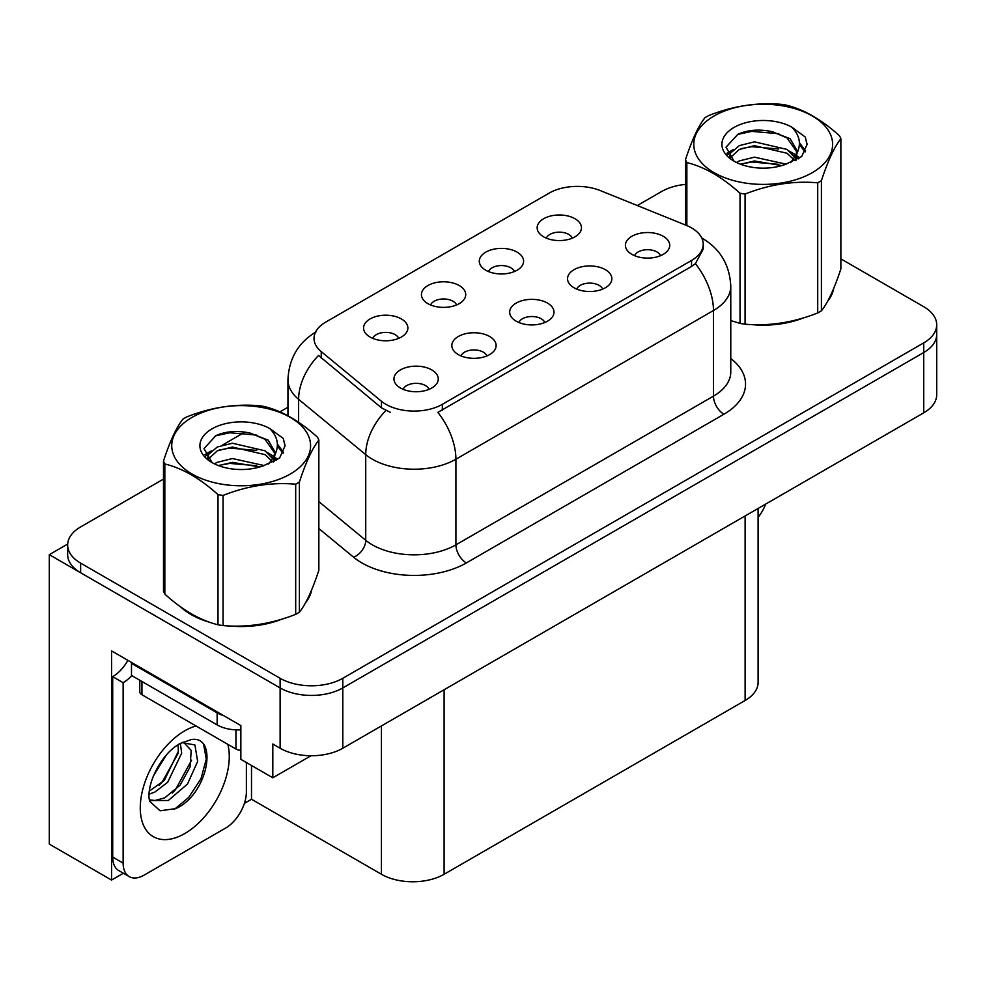 <?xml version="1.0" encoding="UTF-8"?>
<svg xmlns="http://www.w3.org/2000/svg" width="986" height="986" viewBox="0 0 986 986"><rect width="100%" height="100%" fill="white"/><g stroke="black" fill="none" stroke-linecap="round" stroke-linejoin="round"><path stroke-width="1.48" d="M544.814 322.508A13.299 7.678 0 0 0 541.24 318.774A13.299 7.678 0 0 0 528.139 316.826A13.299 7.678 0 0 0 518.87 322.508M547.501 303.096A22.16 12.793 0 0 0 519.117 301.667A22.16 12.793 0 0 0 511.771 317.566A22.16 12.793 0 0 0 516.171 321.177A22.16 12.793 0 0 0 551.901 317.566A22.16 12.793 0 0 0 547.501 303.096M456.555 304.957A13.299 7.678 0 0 0 452.981 301.223A13.299 7.678 0 0 0 439.892 299.276A13.299 7.678 0 0 0 430.611 304.957M459.254 285.546A22.16 12.793 0 0 0 430.857 284.116A22.16 12.793 0 0 0 423.524 300.015A22.16 12.793 0 0 0 427.912 303.639A22.16 12.793 0 0 0 463.642 300.015A22.16 12.793 0 0 0 459.254 285.546M486.948 355.909A13.299 7.678 0 0 0 483.374 352.175A13.299 7.678 0 0 0 470.285 350.227A13.299 7.678 0 0 0 461.004 355.909M489.648 336.497A22.16 12.793 0 0 0 461.251 335.067A22.16 12.793 0 0 0 453.917 350.967A22.16 12.793 0 0 0 458.305 354.59A22.16 12.793 0 0 0 494.035 350.967A22.16 12.793 0 0 0 489.648 336.497M429.083 389.322A13.299 7.678 0 0 0 425.508 385.588A13.299 7.678 0 0 0 412.419 383.64A13.299 7.678 0 0 0 403.151 389.322M431.782 369.91A22.16 12.793 0 0 0 403.385 368.481A22.16 12.793 0 0 0 396.052 384.38A22.16 12.793 0 0 0 400.452 387.991A22.16 12.793 0 0 0 436.182 384.38A22.16 12.793 0 0 0 431.782 369.91M602.668 289.095A13.299 7.678 0 0 0 599.106 285.361A13.299 7.678 0 0 0 586.004 283.413A13.299 7.678 0 0 0 576.736 289.095M605.367 269.683A22.16 12.793 0 0 0 576.983 268.254A22.16 12.793 0 0 0 569.637 284.153A22.16 12.793 0 0 0 574.037 287.776A22.16 12.793 0 0 0 609.767 284.153A22.16 12.793 0 0 0 605.367 269.683M660.534 255.694A13.299 7.678 0 0 0 656.972 251.96A13.299 7.678 0 0 0 643.87 250.013A13.299 7.678 0 0 0 634.602 255.694M663.233 236.283A22.16 12.793 0 0 0 634.836 234.853A22.16 12.793 0 0 0 627.503 250.752A22.16 12.793 0 0 0 631.903 254.363A22.16 12.793 0 0 0 667.633 250.752A22.16 12.793 0 0 0 663.233 236.283M572.274 238.144A13.299 7.678 0 0 0 568.712 234.409A13.299 7.678 0 0 0 555.611 232.462A13.299 7.678 0 0 0 546.343 238.144M574.974 218.732A22.16 12.793 0 0 0 546.589 217.302A22.16 12.793 0 0 0 539.243 233.201A22.16 12.793 0 0 0 543.643 236.825A22.16 12.793 0 0 0 579.374 233.201A22.16 12.793 0 0 0 574.974 218.732M514.409 271.557A13.299 7.678 0 0 0 510.847 267.81A13.299 7.678 0 0 0 497.745 265.875A13.299 7.678 0 0 0 488.477 271.557M517.108 252.133A22.16 12.793 0 0 0 488.723 250.715A22.16 12.793 0 0 0 481.378 266.602A22.16 12.793 0 0 0 485.778 270.226A22.16 12.793 0 0 0 521.508 266.602A22.16 12.793 0 0 0 517.108 252.133M398.689 338.371A13.299 7.678 0 0 0 395.115 334.624A13.299 7.678 0 0 0 382.026 332.689A13.299 7.678 0 0 0 372.757 338.371M401.388 318.946A22.16 12.793 0 0 0 372.991 317.529A22.16 12.793 0 0 0 365.658 333.416A22.16 12.793 0 0 0 370.058 337.039A22.16 12.793 0 0 0 405.788 333.416A22.16 12.793 0 0 0 401.388 318.946M691.543 227.889A39.884 23.023 0 0 0 686.207 225.313L600.203 190.544A39.884 23.023 0 0 0 549.128 193.133L325.713 322.114A39.884 23.023 0 0 0 314.029 338.395A39.884 23.023 0 0 0 321.239 351.608L381.459 401.265A39.884 23.023 0 0 0 442.332 404.334L691.543 260.452A39.884 23.023 0 0 0 703.215 244.171A39.884 23.023 0 0 0 691.543 227.889M67.689 544.05L49.3 554.674L280.123 687.932A44.308 25.587 0 0 0 342.795 687.932L923.722 352.544A44.308 25.587 0 0 0 936.7 334.451A44.308 25.587 0 0 1 923.722 352.544L342.795 687.932A44.308 25.587 0 0 1 280.123 687.932L80.63 572.755A44.308 25.587 0 0 1 67.652 554.674L67.652 545.024A44.308 25.587 0 0 0 80.63 563.117L280.123 678.282A44.308 25.587 0 0 0 342.795 678.282L923.722 342.894A44.308 25.587 0 0 0 936.7 324.801A44.308 25.587 0 0 0 923.722 306.708L840.873 258.874M123.361 873.239L111.554 880.054L111.554 650.908L240.855 725.56L240.855 759.331L272.814 777.781L272.814 744.011L280.123 748.238A44.308 25.587 0 0 0 342.795 748.238L923.722 412.838A44.308 25.587 0 0 0 936.7 394.757L936.7 324.801M311.021 755.732L272.814 777.781M111.554 880.054L49.3 844.115L49.3 554.674M758.098 508.468L758.098 682.386A44.308 25.587 180 0 1 745.12 700.479L444.107 874.274A44.308 25.587 180 0 1 381.434 874.274L251.504 799.252L251.504 765.481M251.504 799.252L244.405 803.356M180.5 606.784A70.906 40.931 0 0 0 191.037 614.549A70.906 40.931 0 0 0 209.944 622.351M703.215 244.171L703.215 249.064L695.401 263.669L691.543 266.466L437.846 412.37A51.703 29.851 60 0 1 455.914 459.217A59.086 34.116 180 0 1 372.351 459.217A59.086 34.116 180 0 1 365.732 454.657L298.622 399.33A59.086 34.116 180 0 1 287.949 379.758L287.949 415.772M390.419 412.37L381.459 407.834L318.552 355.465A51.703 34.572 129.5 0 0 298.622 399.33L298.622 422.279M730.774 320.623A70.906 40.931 0 0 0 731.969 320.968M751.073 324.554A70.906 40.931 0 0 0 803.59 317.849M827.537 301.408A70.906 40.931 0 0 0 833.712 288.405M229.048 625.937A70.906 40.931 0 0 0 281.577 619.245M305.512 602.791A70.906 40.931 0 0 0 311.699 589.788M685.504 184.394A44.308 25.587 0 0 0 661.557 191.53L637.301 205.544M287.949 407.243L279.913 411.877M244.959 432.053L222.454 445.056M163.491 479.097L80.63 526.931A44.308 25.587 0 0 0 67.652 545.024M765.678 504.092A29.543 17.058 -60 0 1 758.098 517.33M175.816 808.606L160.114 810.8L149.675 801.335L148.985 797.625C148.713 791.635 150.008 784.893 152.879 777.399C158.413 764.175 165.66 754.068 174.621 747.055L179.637 743.678L191.148 739.611C218.645 734.73 208.268 794.383 175.816 808.606M183.569 742.261L191.185 750.408L190.125 766.874L180.142 785.152L164.699 797.884L154.95 800.509L149.256 799.831M149.428 800.583L168.298 800.484L187.488 784.055L197.644 761.414L194.92 744.972L182.176 742.655L179.514 743.801M153.68 775.415L166.375 754.919M148.972 794.198L154.765 792.128L167.669 782.292L181.683 753.156L180.364 743.395M149.243 791.166L164.354 780.382L178.367 751.246L178.035 744.652M246.389 762.535L246.389 791.955A29.543 17.058 -60 0 1 225.498 828.141L144.03 875.174A29.543 17.058 -60 0 1 129.265 876.64L118.813 870.613A29.543 17.058 -60 0 1 112.7 857.08L112.7 676.667A29.543 17.058 120 0 0 127.884 660.337M131.742 675.595A29.543 17.058 -60 0 1 123.139 682.694L112.7 676.667M129.265 876.64A29.543 17.058 -60 0 1 123.139 863.12L123.139 682.694M223.834 715.737A29.543 17.058 180 0 1 217.142 712.841L131.495 663.393A29.543 17.058 0 0 0 132.383 662.937M217.142 712.841L217.142 724.907A29.543 17.058 0 0 0 240.855 729.825M131.495 663.393L131.495 675.459L217.142 724.907M159.153 785.287L162.148 782.144L178.146 753.304M172.316 793.04L175.409 789.798L191.629 760.12M174.67 809.124L188.671 797.452L201.045 778.583L206.271 759.06L203.769 745.157M831.272 294.013A70.166 40.512 180 0 1 830.508 295.615M796.552 319.858A70.166 40.512 180 0 1 760.785 324.702M309.247 595.396A70.166 40.512 180 0 1 308.495 597.011M274.527 621.242A70.166 40.512 180 0 1 238.76 626.085M201.218 618.9A70.166 40.512 180 0 1 191.555 614.241A70.166 40.512 180 0 1 185.195 610.026M139.778 680.241L139.778 691.741A7.383 4.264 0 0 0 141.947 694.748L235.95 749.027A7.383 4.264 0 0 0 240.855 750.272M714.098 115.978A69.427 40.081 -0 0 0 714.098 172.661A69.427 40.081 -0 0 0 812.279 172.661A69.427 40.081 -0 0 0 812.279 115.978A69.427 40.081 -0 0 0 714.098 115.978M730.774 320.549L740.03 323.408A79.767 46.046 -0 0 0 745.083 324.197C769.191 326.304 793.397 322.558 817.714 312.956A79.767 46.046 -0 0 0 819.588 311.909A79.767 46.046 -0 0 0 821.412 310.824C827.87 302.739 834.353 288.762 840.873 268.895L840.873 138.743A79.767 46.046 -0 0 0 839.517 135.821C821.745 119.725 804.021 109.495 786.347 105.12A79.767 46.046 -0 0 0 781.294 104.343C756.989 102.261 732.771 106.007 708.663 115.584A79.767 46.046 -0 0 0 706.789 116.631A79.767 46.046 -0 0 0 704.965 117.716C698.458 125.912 691.962 139.889 685.504 159.646A79.767 46.046 -0 0 0 686.86 162.567L686.86 225.584M740.03 323.408L740.03 193.256C722.257 177.16 704.534 166.93 686.86 162.567M740.03 193.256A79.767 46.046 -0 0 0 745.083 194.045L745.083 324.197M817.714 312.956L817.714 182.804C793.594 180.697 769.388 184.444 745.083 194.045M817.714 182.804A79.767 46.046 -0 0 0 819.588 181.757A79.767 46.046 -0 0 0 821.412 180.672L821.412 310.824M786.162 164.169L754.45 157.156L739.315 160.928L736.456 162.468M781.738 165.599L754.45 160.977L740.498 164.218M796.084 160.2L795.776 159.387M794.839 157.464L787.062 149.428L754.45 141.836L739.315 145.608L730.577 153.064L729.43 157.131M793.594 159.375L787.062 153.261L754.45 145.669L739.315 149.428L730.121 157.871M790.624 162.678L795.801 155.505L796.947 150.439L790.156 138.718L771.631 131.569C758.998 128.993 747.758 129.881 737.91 134.244L726.029 147.21L734.015 161.088M795.172 160.681L796.959 153.483M796.848 151.955L787.062 137.941L772.519 131.73M734.003 127.465A41.264 23.824 -0 0 0 734.003 161.162A41.264 23.824 -0 0 0 785.595 164.329L801.692 156.515L807.115 144.313L805.254 137.029L791.733 127.108A41.264 23.824 -0 0 0 734.003 127.465M791.733 127.108C800.324 135.846 801.692 145.312 795.813 155.48M685.504 225.03L685.504 159.646M840.873 138.743C834.402 146.815 827.92 160.792 821.412 180.672M778.706 164.329L751.825 162.024L741.115 163.972M798.352 158.882L796.466 157.366M795.332 156.552L793.41 155.295M778.706 149.009L751.825 146.704L741.115 148.652M730.774 152.694L727.631 154.642M805.069 151.955L799.399 144.511M778.817 133.726L751.825 131.384L737.429 134.466M807.103 144.696L805.254 137.029M799.584 158.08L796.811 155.714M795.973 155.098L789.367 151.141M733.387 149.478L726.916 153.237M805.537 151.043L799.399 142.588M192.073 417.361A69.427 40.081 -0 0 0 192.073 474.044A69.427 40.081 -0 0 0 290.254 474.044A69.427 40.081 -0 0 0 290.254 417.361A69.427 40.081 -0 0 0 192.073 417.361M184.764 418.015A79.767 46.046 -0 0 0 182.952 419.099C176.432 427.295 169.949 441.272 163.491 461.029A79.767 46.046 -0 0 0 164.835 463.95L164.835 594.102C182.521 610.149 200.244 620.379 218.005 624.791A79.767 46.046 -0 0 0 223.058 625.58C247.166 627.688 271.384 623.941 295.689 614.34A79.767 46.046 -0 0 0 297.562 613.292A79.767 46.046 -0 0 0 299.387 612.207C305.845 604.122 312.328 590.146 318.848 570.278L318.848 440.126A79.767 46.046 -0 0 0 317.492 437.205C299.732 421.108 282.008 410.879 264.322 406.515A79.767 46.046 -0 0 0 259.281 405.727C234.964 403.656 210.757 407.391 186.65 416.967A79.767 46.046 -0 0 0 184.764 418.015M218.005 624.791L218.005 494.639C200.244 478.543 182.521 468.313 164.835 463.95M218.005 494.639A79.767 46.046 -0 0 0 223.058 495.428L223.058 625.58M295.689 614.34L295.689 484.188C271.581 482.08 247.375 485.827 223.058 495.428M295.689 484.188A79.767 46.046 -0 0 0 297.562 483.14A79.767 46.046 -0 0 0 299.387 482.055L299.387 612.207M163.491 461.029L163.491 591.181A79.767 46.046 -0 0 0 164.835 594.102M264.137 465.552L232.425 458.539L217.29 462.311L214.43 463.851M259.712 466.982L232.425 462.372L218.485 465.602M274.071 461.584L273.763 460.77M272.814 458.847L265.049 450.824L232.425 443.219L217.29 446.991L208.551 454.46L207.405 458.515M271.569 460.758L265.049 454.645L232.425 447.052L217.29 450.824L208.095 459.254M268.599 464.073L273.788 456.888L274.934 451.834L268.143 440.101L249.606 432.953C236.985 430.377 225.745 431.276 215.897 435.627L204.003 448.593L211.99 462.471M273.147 462.064L274.934 454.866M274.835 453.338L265.049 439.337L250.493 433.125M211.99 428.861A41.264 23.824 -0 0 0 211.99 462.545A41.264 23.824 -0 0 0 263.57 465.712L279.667 457.911L285.09 445.709L283.241 438.425L269.708 428.491A41.264 23.824 -0 0 0 211.99 428.861M269.708 428.491C278.311 437.229 279.667 446.695 273.788 456.863M318.848 440.126C312.389 448.199 305.894 462.175 299.387 482.055M256.693 465.712L229.8 463.408L219.102 465.355M276.339 460.277L274.453 458.761M273.307 457.935L271.384 456.678M256.693 450.392L229.8 448.088L219.102 450.035M208.761 454.078L205.606 456.025M283.044 453.338L277.386 445.906M256.804 435.109L229.8 432.768L215.404 435.861M285.077 446.079L283.241 438.425M277.559 459.476L274.786 457.097M273.96 456.481L267.342 452.525M211.361 450.873L204.891 454.62M283.512 452.438L277.374 443.983M923.722 412.838L923.722 342.894M342.795 748.238L342.795 678.282M280.123 748.238L280.123 678.282M444.107 874.274L444.107 689.744M745.12 700.479L745.12 515.961M381.434 874.274L381.434 725.93M321.239 351.608L321.239 358.177M381.459 401.265L381.459 407.834M442.332 404.334L442.332 410.349M691.543 260.452L691.543 266.466M730.774 358.497A73.851 42.645 180 0 1 723.921 414.231L466.353 562.932A14.765 8.529 60 0 1 455.914 544.839L713.47 396.138A59.086 34.116 0 0 0 730.774 372.018L730.774 286.384A59.086 34.116 180 0 1 713.47 310.504A51.703 29.851 -120 0 0 695.401 263.669M466.353 562.932A73.851 42.645 180 0 1 361.911 562.932A73.851 42.645 180 0 1 353.629 557.238L318.848 528.558M385.871 410.57A51.703 34.572 129.5 0 0 365.732 454.657L365.732 540.291A59.086 34.116 0 0 0 372.351 544.839A59.086 34.116 0 0 0 455.914 544.839L455.914 459.217L713.47 310.504L713.47 396.138A14.765 8.529 60 0 0 723.921 414.231M80.63 563.117L80.63 572.755M318.848 501.627L365.732 540.291A14.765 9.885 -50.5 0 1 353.629 557.238M227.815 744.319A62.919 36.334 -60 0 1 184.764 833.564A62.919 36.334 -60 0 1 140.271 807.879A62.919 36.334 -60 0 1 184.764 730.811A62.919 36.334 -60 0 1 196.041 725.979M149.293 799.979A33.376 19.276 120 0 0 154.95 800.509M123.139 863.12L112.7 857.08M235.95 749.027L235.95 729.862M141.947 694.748L141.947 681.486M730.774 286.384C729.776 265.148 720.433 249.211 702.759 238.6L701.773 238.045M315.951 331.974C298.277 342.586 288.947 358.522 287.949 379.758M183.051 742.15L182.176 742.655M833.355 289.28L833.355 290.106M311.329 590.663L311.329 591.501"/></g></svg>
